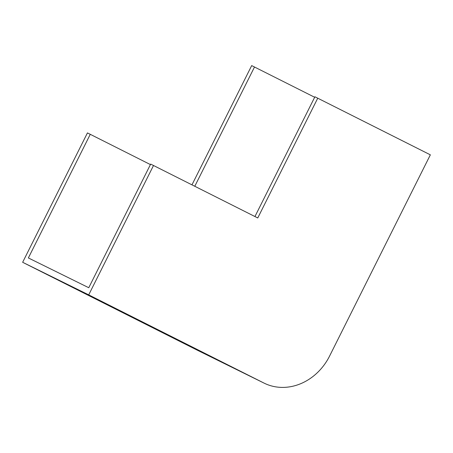 <?xml version="1.0" encoding="UTF-8"?>
<svg xmlns="http://www.w3.org/2000/svg" width="453" height="453" viewBox="0 0 453 453"><rect width="100%" height="100%" fill="white"/><g stroke="black" fill="none" stroke-linecap="round" stroke-linejoin="round"><path stroke-width="0.68" d="M150.424 164.592L90.266 134.32L28.363 257.944L88.765 287.723L150.668 164.099L153.505 165.498L88.714 294.869L22.65 262.293L197.808 350.441A53.59 46.687 116.2 0 0 198.103 350.588L264.173 383.159A53.59 46.687 116.2 0 0 329.574 356.081L430.35 154.835L314.92 96.778L254.943 216.545M90.266 134.32L87.435 132.922L22.65 262.293M314.671 97.27L251.681 65.6L191.964 184.852M254.512 66.993L194.784 186.268M88.714 294.869L263.873 383.012A53.59 46.687 116.2 0 0 264.173 383.159M317.751 98.171L257.763 217.961L153.505 165.498M263.873 383.012L197.808 350.441"/></g></svg>
